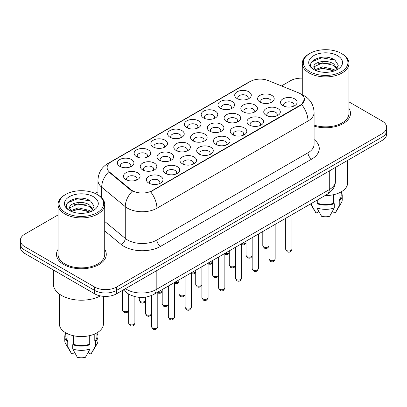 <?xml version="1.0" encoding="UTF-8"?>
<svg xmlns="http://www.w3.org/2000/svg" width="407" height="407" viewBox="0 0 407 407"><rect width="100%" height="100%" fill="white"/><g stroke="black" fill="none" stroke-linecap="round" stroke-linejoin="round"><path stroke-width="0.61" d="M237.133 98.58L237.133 98.58A8.298 4.792 180 0 1 237.133 91.809A8.298 4.792 180 0 1 248.87 91.809A8.298 4.792 180 0 1 248.87 98.58A8.298 4.792 180 0 1 237.133 98.58M247.512 99.216A5.184 2.997 0 0 0 248.189 97.736A5.184 2.997 0 0 0 246.673 95.62A5.184 2.997 0 0 0 241.02 94.968A5.184 2.997 0 0 0 237.815 97.736A5.184 2.997 0 0 0 238.497 99.216M186.838 127.62L186.838 127.62A8.298 4.792 180 0 1 186.838 120.848A8.298 4.792 180 0 1 198.57 120.848A8.298 4.792 180 0 1 198.57 127.62A8.298 4.792 180 0 1 186.838 127.62M197.212 128.256A5.184 2.997 0 0 0 197.888 126.775A5.184 2.997 0 0 0 196.372 124.659A5.184 2.997 0 0 0 190.72 124.008A5.184 2.997 0 0 0 187.515 126.775A5.184 2.997 0 0 0 188.197 128.256M170.07 137.301L170.07 137.301A8.298 4.792 180 0 1 170.07 130.525A8.298 4.792 180 0 1 181.807 130.525A8.298 4.792 180 0 1 181.807 137.301A8.298 4.792 180 0 1 170.07 137.301M180.443 137.937A5.184 2.997 0 0 0 181.125 136.457A5.184 2.997 0 0 0 179.604 134.341A5.184 2.997 0 0 0 173.952 133.689A5.184 2.997 0 0 0 170.752 136.457A5.184 2.997 0 0 0 171.428 137.937M153.302 146.983L153.302 146.983A8.298 4.792 180 0 1 153.302 140.206A8.298 4.792 180 0 1 165.038 140.206A8.298 4.792 180 0 1 165.038 146.983A8.298 4.792 180 0 1 153.302 146.983M163.675 147.619A5.184 2.997 0 0 0 164.357 146.133A5.184 2.997 0 0 0 162.836 144.017A5.184 2.997 0 0 0 157.188 143.371A5.184 2.997 0 0 0 153.983 146.133A5.184 2.997 0 0 0 154.665 147.619M203.602 117.944L203.602 117.944A8.298 4.792 180 0 1 203.602 111.167A8.298 4.792 180 0 1 215.339 111.167A8.298 4.792 180 0 1 215.339 117.944A8.298 4.792 180 0 1 203.602 117.944M213.975 118.579A5.184 2.997 0 0 0 214.657 117.094A5.184 2.997 0 0 0 213.136 114.978A5.184 2.997 0 0 0 207.484 114.331A5.184 2.997 0 0 0 204.283 117.094A5.184 2.997 0 0 0 204.965 118.579M220.37 108.262L220.37 108.262A8.298 4.792 180 0 1 220.37 101.485A8.298 4.792 180 0 1 232.102 101.485A8.298 4.792 180 0 1 232.102 108.262A8.298 4.792 180 0 1 220.37 108.262M230.744 108.898A5.184 2.997 0 0 0 231.425 107.417A5.184 2.997 0 0 0 229.904 105.296A5.184 2.997 0 0 0 224.252 104.65A5.184 2.997 0 0 0 221.052 107.417A5.184 2.997 0 0 0 221.729 108.898M136.538 156.664L136.538 156.664A8.298 4.792 180 0 1 136.538 149.888A8.298 4.792 180 0 1 148.27 149.888A8.298 4.792 180 0 1 148.27 156.664A8.298 4.792 180 0 1 136.538 156.664M146.912 157.295A5.184 2.997 0 0 0 147.588 155.815A5.184 2.997 0 0 0 146.072 153.698A5.184 2.997 0 0 0 140.42 153.047A5.184 2.997 0 0 0 137.22 155.815A5.184 2.997 0 0 0 137.897 157.295M119.77 166.341L119.77 166.341A8.298 4.792 180 0 1 119.77 159.569A8.298 4.792 180 0 1 131.507 159.569A8.298 4.792 180 0 1 131.507 166.341A8.298 4.792 180 0 1 119.77 166.341M130.143 166.977A5.184 2.997 0 0 0 130.825 165.496A5.184 2.997 0 0 0 129.304 163.38A5.184 2.997 0 0 0 123.652 162.729A5.184 2.997 0 0 0 120.452 165.496A5.184 2.997 0 0 0 121.133 166.977M260.042 102.126L260.042 102.126A8.298 4.792 180 0 1 260.042 95.35A8.298 4.792 180 0 1 271.774 95.35A8.298 4.792 180 0 1 271.774 102.126A8.298 4.792 180 0 1 260.042 102.126M270.416 102.762A5.184 2.997 0 0 0 271.093 101.282A5.184 2.997 0 0 0 269.576 99.16A5.184 2.997 0 0 0 263.924 98.514A5.184 2.997 0 0 0 260.724 101.282A5.184 2.997 0 0 0 261.401 102.762M243.274 111.808L243.274 111.808A8.298 4.792 180 0 1 243.274 105.031A8.298 4.792 180 0 1 255.011 105.031A8.298 4.792 180 0 1 255.011 111.808A8.298 4.792 180 0 1 243.274 111.808M253.647 112.444A5.184 2.997 0 0 0 254.329 110.958A5.184 2.997 0 0 0 252.808 108.842A5.184 2.997 0 0 0 247.156 108.196A5.184 2.997 0 0 0 243.956 110.958A5.184 2.997 0 0 0 244.638 112.444M192.974 140.847L192.974 140.847A8.298 4.792 180 0 1 192.974 134.071A8.298 4.792 180 0 1 204.711 134.071A8.298 4.792 180 0 1 204.711 140.847A8.298 4.792 180 0 1 192.974 140.847M203.347 141.483A5.184 2.997 0 0 0 204.029 139.998A5.184 2.997 0 0 0 202.508 137.881A5.184 2.997 0 0 0 196.856 137.235A5.184 2.997 0 0 0 193.656 139.998A5.184 2.997 0 0 0 194.337 141.483M226.506 121.484L226.506 121.484A8.298 4.792 180 0 1 226.506 114.713A8.298 4.792 180 0 1 238.243 114.713A8.298 4.792 180 0 1 238.243 121.484A8.298 4.792 180 0 1 226.506 121.484M236.884 122.12A5.184 2.997 0 0 0 237.561 120.64A5.184 2.997 0 0 0 236.045 118.523A5.184 2.997 0 0 0 230.393 117.872A5.184 2.997 0 0 0 227.187 120.64A5.184 2.997 0 0 0 227.869 122.12M209.742 131.166L209.742 131.166A8.298 4.792 180 0 1 209.742 124.389A8.298 4.792 180 0 1 221.474 124.389A8.298 4.792 180 0 1 221.479 131.166A8.298 4.792 180 0 1 209.742 131.166M220.116 131.802A5.184 2.997 0 0 0 220.798 130.321A5.184 2.997 0 0 0 219.276 128.205A5.184 2.997 0 0 0 213.624 127.554A5.184 2.997 0 0 0 210.424 130.321A5.184 2.997 0 0 0 211.101 131.802M142.674 169.887L142.674 169.887A8.298 4.792 180 0 1 142.674 163.11A8.298 4.792 180 0 1 154.411 163.11A8.298 4.792 180 0 1 154.411 169.887A8.298 4.792 180 0 1 142.674 169.887M153.047 170.523A5.184 2.997 0 0 0 153.729 169.042A5.184 2.997 0 0 0 152.213 166.921A5.184 2.997 0 0 0 146.561 166.275A5.184 2.997 0 0 0 143.356 169.042A5.184 2.997 0 0 0 144.037 170.523M159.442 160.205L159.442 160.205A8.298 4.792 180 0 1 159.442 153.434A8.298 4.792 180 0 1 171.179 153.434A8.298 4.792 180 0 1 171.179 160.205A8.298 4.792 180 0 1 159.442 160.205M169.816 160.841A5.184 2.997 0 0 0 170.497 159.361A5.184 2.997 0 0 0 168.976 157.244A5.184 2.997 0 0 0 163.324 156.593A5.184 2.997 0 0 0 160.124 159.361A5.184 2.997 0 0 0 160.806 160.841M176.211 150.529L176.211 150.529A8.298 4.792 180 0 1 176.211 143.752A8.298 4.792 180 0 1 187.942 143.752A8.298 4.792 180 0 1 187.942 150.529A8.298 4.792 180 0 1 176.211 150.529M186.584 151.16A5.184 2.997 0 0 0 187.261 149.679A5.184 2.997 0 0 0 185.745 147.563A5.184 2.997 0 0 0 180.092 146.912A5.184 2.997 0 0 0 176.892 149.679A5.184 2.997 0 0 0 177.569 151.16M125.911 179.568L125.911 179.568A8.298 4.792 180 0 1 125.911 172.792A8.298 4.792 180 0 1 137.642 172.792A8.298 4.792 180 0 1 137.642 179.568A8.298 4.792 180 0 1 125.911 179.568M136.284 180.204A5.184 2.997 0 0 0 136.961 178.719A5.184 2.997 0 0 0 135.445 176.602A5.184 2.997 0 0 0 129.792 175.951A5.184 2.997 0 0 0 126.592 178.719A5.184 2.997 0 0 0 127.269 180.204M165.583 173.433L165.583 173.433A8.298 4.792 180 0 1 165.583 166.656A8.298 4.792 180 0 1 177.315 166.656A8.298 4.792 180 0 1 177.315 173.433A8.298 4.792 180 0 1 165.583 173.433M175.956 174.064A5.184 2.997 0 0 0 176.633 172.583A5.184 2.997 0 0 0 175.117 170.467A5.184 2.997 0 0 0 169.465 169.816A5.184 2.997 0 0 0 166.265 172.583A5.184 2.997 0 0 0 166.941 174.064M182.346 163.751L182.346 163.751A8.298 4.792 180 0 1 182.346 156.975A8.298 4.792 180 0 1 194.083 156.975A8.298 4.792 180 0 1 194.083 163.751A8.298 4.792 180 0 1 182.346 163.751M192.72 164.387A5.184 2.997 0 0 0 193.401 162.902A5.184 2.997 0 0 0 191.88 160.785A5.184 2.997 0 0 0 186.228 160.139A5.184 2.997 0 0 0 183.028 162.902A5.184 2.997 0 0 0 183.71 164.387M199.115 154.07L199.115 154.07A8.298 4.792 180 0 1 199.115 147.293A8.298 4.792 180 0 1 210.851 147.293A8.298 4.792 180 0 1 210.851 154.07A8.298 4.792 180 0 1 199.115 154.07M209.488 154.706A5.184 2.997 0 0 0 210.17 153.225A5.184 2.997 0 0 0 208.649 151.109A5.184 2.997 0 0 0 202.996 150.458A5.184 2.997 0 0 0 199.796 153.225A5.184 2.997 0 0 0 200.473 154.706M215.883 144.393A8.298 4.792 180 0 1 215.878 144.388A8.298 4.792 180 0 1 215.883 137.617A8.298 4.792 180 0 1 227.615 137.617A8.298 4.792 180 0 1 227.615 144.388A8.298 4.792 180 0 1 215.883 144.393M226.256 145.024A5.184 2.997 0 0 0 226.933 143.544A5.184 2.997 0 0 0 225.417 141.427A5.184 2.997 0 0 0 219.765 140.776A5.184 2.997 0 0 0 216.56 143.544A5.184 2.997 0 0 0 217.241 145.024M232.646 134.712L232.646 134.712A8.298 4.792 180 0 1 232.646 127.935A8.298 4.792 180 0 1 244.383 127.935A8.298 4.792 180 0 1 244.383 134.712A8.298 4.792 180 0 1 232.646 134.712M243.02 135.348A5.184 2.997 0 0 0 243.701 133.862A5.184 2.997 0 0 0 242.18 131.746A5.184 2.997 0 0 0 236.528 131.1A5.184 2.997 0 0 0 233.328 133.862A5.184 2.997 0 0 0 234.01 135.348M249.415 125.03L249.415 125.03A8.298 4.792 180 0 1 249.415 118.254A8.298 4.792 180 0 1 261.146 118.254A8.298 4.792 180 0 1 261.146 125.03A8.298 4.792 180 0 1 249.415 125.03M259.788 125.666A5.184 2.997 0 0 0 260.465 124.186A5.184 2.997 0 0 0 258.949 122.064A5.184 2.997 0 0 0 253.296 121.418A5.184 2.997 0 0 0 250.096 124.186A5.184 2.997 0 0 0 250.773 125.666M266.178 115.349L266.178 115.349A8.298 4.792 180 0 1 266.178 108.577A8.298 4.792 180 0 1 277.915 108.577A8.298 4.792 180 0 1 277.915 115.349A8.298 4.792 180 0 1 266.178 115.349M276.551 115.985A5.184 2.997 0 0 0 277.233 114.504A5.184 2.997 0 0 0 275.717 112.388A5.184 2.997 0 0 0 270.065 111.737A5.184 2.997 0 0 0 266.86 114.504A5.184 2.997 0 0 0 267.541 115.985M282.946 105.672L282.946 105.672A8.298 4.792 180 0 1 282.946 98.896A8.298 4.792 180 0 1 294.683 98.896A8.298 4.792 180 0 1 294.683 105.672A8.298 4.792 180 0 1 282.946 105.672M293.32 106.308A5.184 2.997 0 0 0 294.002 104.823A5.184 2.997 0 0 0 292.48 102.706A5.184 2.997 0 0 0 286.828 102.055A5.184 2.997 0 0 0 283.628 104.823A5.184 2.997 0 0 0 284.31 106.308M148.814 183.109L148.814 183.109A8.298 4.792 180 0 1 148.814 176.338A8.298 4.792 180 0 1 160.551 176.338A8.298 4.792 180 0 1 160.551 183.109A8.298 4.792 180 0 1 148.814 183.109M159.188 183.745A5.184 2.997 0 0 0 159.87 182.265A5.184 2.997 0 0 0 158.348 180.148A5.184 2.997 0 0 0 152.696 179.497A5.184 2.997 0 0 0 149.496 182.265A5.184 2.997 0 0 0 150.178 183.745M298.443 92.791A14.001 8.084 180 0 1 300.315 93.696A14.001 8.084 180 0 1 304.416 99.41A14.001 8.084 180 0 1 300.315 105.128L152.157 190.664A14.001 8.084 180 0 1 130.789 189.586L109.641 172.151A14.001 8.084 180 0 1 107.112 167.516A14.001 8.084 180 0 1 111.213 161.798L250.315 81.486A14.001 8.084 180 0 1 268.249 80.581L298.443 92.791M58.043 249.394A24.893 14.372 0 0 0 56.487 254.395A24.893 14.372 0 0 0 63.777 264.56A24.893 14.372 0 0 0 90.909 267.674A24.893 14.372 0 0 0 106.278 254.395A24.893 14.372 0 0 0 104.721 249.394A24.893 14.372 0 0 1 106.278 254.395A24.893 14.372 0 0 1 90.909 267.674A24.893 14.372 0 0 1 63.777 264.56A24.893 14.372 0 0 1 56.487 254.395A24.893 14.372 0 0 1 58.043 249.394M304.416 99.41L301.673 104.558L300.315 105.545L150.585 191.789A18.152 10.48 60 0 1 156.924 208.236A20.747 11.976 180 0 1 127.589 208.236A20.747 11.976 180 0 1 125.264 206.639L101.704 187.215A20.747 11.976 180 0 1 97.955 180.342L97.955 194.938M58.043 214.937L24.908 234.071A15.558 8.985 0 0 0 20.35 240.42L20.35 247.197A15.558 8.985 0 0 0 24.908 253.546L94.582 293.778L94.582 290.389A15.558 8.985 0 0 0 116.585 290.389L382.092 137.098A15.558 8.985 0 0 0 386.65 130.749A15.558 8.985 0 0 1 382.092 137.098L116.585 290.389A15.558 8.985 0 0 1 94.582 290.389L24.908 250.163L94.582 290.389L94.582 287.001A15.558 8.985 0 0 0 116.585 287.001L382.092 133.715A15.558 8.985 0 0 0 386.65 127.36A15.558 8.985 0 0 0 382.092 121.011L348.957 101.877M20.35 243.808A15.558 8.985 0 0 0 24.908 250.163A15.558 8.985 0 0 1 20.35 243.808M133.934 191.789L130.789 190.201L108.7 171.81A18.152 12.139 129.5 0 0 101.704 187.215L101.704 197.802M314.092 126.124A24.893 14.372 0 0 0 350.513 113.385A24.893 14.372 0 0 0 348.957 108.384A24.893 14.372 0 0 1 350.513 113.385A24.893 14.372 0 0 1 314.092 126.124M302.279 78.164A15.558 8.985 0 0 0 290.415 80.779L281.486 85.933M97.955 191.895L95.213 193.478M20.35 240.42A15.558 8.985 0 0 0 24.908 246.774L94.582 287.001M94.582 293.778A15.558 8.985 0 0 0 116.585 293.778L382.092 140.486A15.558 8.985 0 0 0 386.65 134.137L386.65 127.36M309.849 71.678A22.299 12.876 0 0 0 341.387 71.678A22.299 12.876 0 0 0 341.387 53.47L342.119 53.892A23.336 13.472 0 0 1 348.957 63.421A23.336 13.472 0 0 1 334.549 75.87A23.336 13.472 0 0 1 309.117 72.945A23.336 13.472 0 0 1 302.279 63.421A23.336 13.472 0 0 1 309.117 53.892L309.849 53.47A22.299 12.876 0 0 0 309.849 71.678M314.092 125.102A23.336 13.472 0 0 0 348.957 113.385L348.957 63.421M325.061 195.553A22.039 12.724 0 0 0 347.659 182.835L347.659 160.368M322.787 72.197L326.74 72.314M315.033 69.714L322.583 66.834L333.908 69.485L335.282 70.584M315.73 70.442L322.583 68.178L334.157 71.001M313.894 66.875L315.832 70.533M313.919 67.236C312.652 62.017 326.963 58.918 333.908 64.108L337.276 68.758M313.97 67.562L314.296 66.692L322.583 62.8L333.908 65.451L337.011 69.109M335.678 70.421L338.329 65.217L334.976 60.17C323.112 51.638 302.03 62.876 314.204 69.77L314.265 69.806M337.576 55.667A16.911 9.763 0 0 0 313.66 55.667A16.911 9.763 0 0 0 313.66 69.475A16.911 9.763 0 0 0 337.576 69.475A16.911 9.763 0 0 0 337.576 55.667M339.021 192.938L339.021 200.102A15.558 8.985 0 0 0 341.178 195.538L341.178 191.85M310.551 203.932L315.812 212.734A10.373 5.988 0 0 0 316.066 213.12L318.885 211.492M332.351 211.492L335.17 213.12A10.373 5.988 0 0 0 335.424 212.734L341.305 202.9A16.595 9.58 0 0 0 342.216 199.771L342.216 195.538A16.595 9.58 0 0 0 341.178 192.201M316.066 213.12L311.462 204.772L311.462 203.408M310.633 203.887A16.595 9.58 0 0 0 311.462 204.772M339.021 200.102L339.779 200.534L339.779 204.772A16.595 9.58 0 0 0 341.305 202.9M339.779 204.772L335.17 213.12M339.779 200.534A16.595 9.58 0 0 0 342.216 195.538M315.557 70.543L313.945 67.435M317.714 199.796L317.714 203.276A15.558 8.985 0 0 0 333.521 203.276L333.521 194.714M342.119 53.892L341.387 53.47A22.299 12.876 0 0 0 309.849 53.47M317.714 203.276L316.961 203.714L316.961 207.946L321.571 216.295A10.373 5.988 0 0 0 329.665 216.295L334.274 207.946L334.274 203.714L333.521 203.276M316.961 207.946A16.595 9.58 0 0 0 334.274 207.946M316.961 203.714A16.595 9.58 0 0 0 334.274 203.714M311.731 61.864L321.662 57.789L334.747 60.012M317.933 63.843L321.662 63.166L331.003 63.97M317.933 69.221L321.662 68.544L331.003 69.348M65.613 212.683A22.299 12.876 0 0 0 97.151 212.683A22.299 12.876 0 0 0 97.151 194.475L97.884 194.902A23.336 13.472 0 0 1 104.721 204.426A23.336 13.472 0 0 1 90.313 216.875A23.336 13.472 0 0 1 64.881 213.955A23.336 13.472 0 0 1 58.043 204.426A23.336 13.472 0 0 1 64.881 194.902L65.613 194.475A22.299 12.876 0 0 0 65.613 212.683M58.043 204.426L58.043 254.395A23.336 13.472 0 0 0 64.881 263.924A23.336 13.472 0 0 0 90.313 266.844A23.336 13.472 0 0 0 104.721 254.395L104.721 204.426M53.378 269.983L53.378 284.035A28.007 16.168 0 0 0 61.579 295.472A28.007 16.168 0 0 0 100.417 295.899M59.341 294.012L59.341 323.84A22.039 12.724 0 0 0 65.797 332.84A22.039 12.724 0 0 0 89.815 335.597A22.039 12.724 0 0 0 103.424 323.84L103.424 296.321M78.551 213.207L82.504 213.324M70.798 210.724L78.348 207.845L89.672 210.49L91.046 211.594M71.49 211.452L78.348 209.188L89.922 212.006M69.658 207.885L71.596 211.543M69.678 208.247C68.417 203.027 82.728 199.929 89.672 205.113L93.04 209.768M69.734 208.572L70.06 207.702L78.348 203.81L89.672 206.461L92.776 210.114M91.443 211.426L94.093 206.227L90.741 201.175C78.877 192.648 57.794 203.887 69.968 210.775L70.024 210.816M93.34 196.678A16.911 9.763 0 0 0 69.424 196.678A16.911 9.763 0 0 0 69.424 210.485A16.911 9.763 0 0 0 93.34 210.485A16.911 9.763 0 0 0 93.34 196.678M65.822 332.855L65.822 336.543A15.558 8.985 0 0 0 67.979 341.107L67.979 333.944M94.785 333.944L94.785 341.107A15.558 8.985 0 0 0 96.942 336.543L96.942 332.855M65.822 333.211A16.595 9.58 0 0 0 64.784 336.543L64.784 340.781A16.595 9.58 0 0 0 65.695 343.905L71.576 353.744A10.373 5.988 0 0 0 71.83 354.126L74.649 352.503M88.115 352.503L90.934 354.126A10.373 5.988 0 0 0 91.188 353.744L97.07 343.905A16.595 9.58 0 0 0 97.98 340.781L97.98 336.543A16.595 9.58 0 0 0 96.942 333.211M71.83 354.126L67.221 345.777L67.221 341.544L67.979 341.107M65.695 343.905A16.595 9.58 0 0 0 67.221 345.777M94.785 341.107L95.538 341.544L95.538 345.777A16.595 9.58 0 0 0 97.07 343.905M95.538 345.777L90.934 354.126M64.784 336.543A16.595 9.58 0 0 0 67.221 341.544M95.538 341.544A16.595 9.58 0 0 0 97.98 336.543M71.322 211.548L69.709 208.44M73.479 335.719L73.479 344.281A15.558 8.985 0 0 0 89.286 344.281L89.286 335.719M97.884 194.902L97.151 194.475A22.299 12.876 0 0 0 65.613 194.475M73.479 344.281L72.726 344.719L72.726 348.957L77.335 357.305A10.373 5.988 0 0 0 85.429 357.305L90.039 348.957L90.039 344.719L89.286 344.281M72.726 348.957A16.595 9.58 0 0 0 90.039 348.957M72.726 344.719A16.595 9.58 0 0 0 90.039 344.719M67.496 202.874L77.427 198.799L90.512 201.022M73.698 204.853L77.427 204.177L86.767 204.975M73.698 210.231L77.427 209.554L86.767 210.353M152.157 190.664L152.157 191.081M130.789 189.586L130.789 190.201M109.641 172.151L109.641 172.766M300.315 105.128L300.315 105.545M314.092 139.55A25.931 14.973 180 0 1 311.681 159.117L160.592 246.352A5.184 2.997 60 0 1 156.924 239.998L308.018 152.767A20.747 11.976 0 0 0 314.092 144.297L314.092 112.541A20.747 11.976 180 0 1 308.018 121.006A18.152 10.48 -120 0 0 301.673 104.558M160.592 246.352A25.931 14.973 180 0 1 123.921 246.352A25.931 14.973 180 0 1 121.016 244.353L104.721 230.911M132.336 191.163A18.152 12.139 129.5 0 0 125.264 206.639L125.264 238.4A20.747 11.976 0 0 0 127.589 239.998A20.747 11.976 0 0 0 156.924 239.998L156.924 208.236L308.018 121.006L308.018 152.767A5.184 2.997 60 0 0 311.681 159.117M314.092 112.541C313.741 105.082 310.46 99.486 304.258 95.762L301.638 94.485A18.152 8.501 112 0 0 301.394 94.393M109.666 162.856A18.152 10.48 -120 0 0 107.789 163.563C101.582 167.292 98.306 172.883 97.955 180.342M107.789 163.563L248.789 82.158A18.152 10.48 60 0 1 250.163 81.573M116.585 287.001L116.585 293.778M382.092 133.715L382.092 140.486M24.908 246.774L24.908 253.546M104.721 221.459L125.264 238.4A5.184 3.47 -50.5 0 1 121.016 244.353M125.463 288.655A20.747 11.976 0 0 0 126.857 289.54A20.747 11.976 0 0 0 156.191 289.54L329.283 189.606A20.747 11.976 0 0 0 335.363 181.14C335.51 186.289 332.773 190.695 327.136 194.358L154.044 294.292A10.373 5.988 60 0 0 156.191 289.54L156.191 270.909M329.283 170.976L329.283 189.606A10.373 5.988 60 0 1 327.136 194.358M124.623 289.138A10.373 6.939 129.5 0 0 126.429 292.511L123.28 289.911M157.794 326.663C156.771 329.461 155.179 330.281 153.017 329.121L151.572 326.663A3.114 1.796 0 0 0 152.483 327.93A3.114 1.796 0 0 0 155.871 328.322A3.114 1.796 0 0 0 157.794 326.663L157.794 292.124M129.579 324.389A3.114 1.796 0 0 0 132.967 324.776A3.114 1.796 0 0 0 134.89 323.117C133.862 325.915 132.27 326.735 130.113 325.575L128.663 323.117A3.114 1.796 0 0 0 129.579 324.389M128.663 310.572L127.477 312.24L125.646 312.785L123.972 312.352L122.527 309.895A3.114 1.796 0 0 0 123.438 311.162A3.114 1.796 0 0 0 126.485 311.625A3.114 1.796 0 0 0 128.663 310.312M174.562 316.982C173.535 319.78 171.942 320.599 169.785 319.439L168.335 316.982A3.114 1.796 0 0 0 169.246 318.254A3.114 1.796 0 0 0 172.639 318.64A3.114 1.796 0 0 0 174.562 316.982L174.562 282.448A3.114 1.796 0 0 0 178.963 281.268M191.326 307.3C190.303 310.098 188.711 310.917 186.554 309.758L185.104 307.3A3.114 1.796 0 0 0 186.014 308.572A3.114 1.796 0 0 0 189.408 308.964A3.114 1.796 0 0 0 191.326 307.3L191.326 272.766M208.094 297.624C207.066 300.422 205.479 301.241 203.317 300.081L201.872 297.624A3.114 1.796 0 0 0 202.783 298.891A3.114 1.796 0 0 0 206.171 299.282A3.114 1.796 0 0 0 208.094 297.624L208.094 263.085M224.857 287.942C223.835 290.74 222.242 291.56 220.085 290.4L218.635 287.942A3.114 1.796 0 0 0 219.546 289.214A3.114 1.796 0 0 0 222.939 289.601A3.114 1.796 0 0 0 224.857 287.942L224.857 253.403M151.572 314.118L150.387 315.786L148.55 316.331L146.881 315.893L145.431 313.436A3.114 1.796 0 0 0 146.342 314.708A3.114 1.796 0 0 0 149.389 315.166A3.114 1.796 0 0 0 151.572 313.853M168.335 304.436L167.15 306.105L165.318 306.649L163.645 306.217L162.2 303.759A3.114 1.796 0 0 0 163.11 305.026A3.114 1.796 0 0 0 166.158 305.484A3.114 1.796 0 0 0 168.335 304.171M185.104 294.754L183.918 296.423L182.082 296.973L180.413 296.535L178.963 294.078A3.114 1.796 0 0 0 179.874 295.35A3.114 1.796 0 0 0 182.926 295.808A3.114 1.796 0 0 0 185.104 294.495M201.872 285.078L200.682 286.742L198.85 287.291L197.181 286.854L195.731 284.396A3.114 1.796 0 0 0 196.642 285.668A3.114 1.796 0 0 0 199.689 286.126A3.114 1.796 0 0 0 201.872 284.814M145.431 300.89L144.246 302.559L142.414 303.108L140.741 302.671L139.291 300.213A3.114 1.796 0 0 0 140.206 301.485A3.114 1.796 0 0 0 143.254 301.943A3.114 1.796 0 0 0 145.431 300.631M157.794 292.145A3.114 1.796 0 0 0 162.2 290.949M191.326 272.787A3.114 1.796 0 0 0 195.731 271.591M241.626 278.261C240.603 281.059 239.011 281.878 236.854 280.718L235.404 278.261A3.114 1.796 0 0 0 236.314 279.533A3.114 1.796 0 0 0 239.708 279.919A3.114 1.796 0 0 0 241.626 278.261L241.626 243.727M258.394 268.584C257.366 271.383 255.774 272.202 253.617 271.042L252.167 268.584A3.114 1.796 0 0 0 253.083 269.851A3.114 1.796 0 0 0 256.471 270.243A3.114 1.796 0 0 0 258.394 268.584L258.394 234.045M275.157 258.903C274.135 261.701 272.542 262.52 270.385 261.36L268.935 258.903A3.114 1.796 0 0 0 269.846 260.175A3.114 1.796 0 0 0 273.239 260.561A3.114 1.796 0 0 0 275.157 258.903L275.157 224.364M291.926 249.221C290.903 252.019 289.311 252.839 287.149 251.679L285.704 249.221A3.114 1.796 0 0 0 286.614 250.493A3.114 1.796 0 0 0 290.003 250.88A3.114 1.796 0 0 0 291.926 249.221L291.926 214.687M218.635 275.397L217.45 277.065L215.618 277.61L213.945 277.177L212.5 274.72A3.114 1.796 0 0 0 213.41 275.987A3.114 1.796 0 0 0 216.458 276.445A3.114 1.796 0 0 0 218.635 275.132M235.404 265.715L234.218 267.384L232.382 267.928L230.713 267.496L229.263 265.038A3.114 1.796 0 0 0 230.174 266.31A3.114 1.796 0 0 0 233.221 266.768A3.114 1.796 0 0 0 235.404 265.456M252.167 256.039L250.982 257.702L249.15 258.252L247.476 257.814L246.032 255.357A3.114 1.796 0 0 0 246.942 256.629A3.114 1.796 0 0 0 249.99 257.087A3.114 1.796 0 0 0 252.167 255.774M268.935 246.357L267.75 248.026L265.919 248.57L264.245 248.133L262.795 245.675A3.114 1.796 0 0 0 263.711 246.947A3.114 1.796 0 0 0 266.758 247.405A3.114 1.796 0 0 0 268.935 246.093M208.094 263.105A3.114 1.796 0 0 0 212.5 261.91M224.857 253.424A3.114 1.796 0 0 0 229.263 252.228M241.626 243.742A3.114 1.796 0 0 0 246.032 242.552M248.789 82.158L252.116 80.611M301.638 94.485L301.363 94.373M154.044 294.292C145.696 298.484 137.352 298.484 129.004 294.292L126.429 292.511M335.363 181.14L335.363 167.47M151.572 326.663L151.572 295.507M134.89 323.117L134.89 296.632M128.663 323.117L128.663 294.088M122.527 309.895L122.527 290.349M168.335 316.982L168.335 286.04M185.104 307.3L185.104 276.358M201.872 297.624L201.872 266.677M218.635 287.942L218.635 257M145.431 313.436L145.431 297.161M162.2 303.759L162.2 289.581M178.963 294.078L178.963 279.904M302.279 94.755L302.279 63.421M195.731 284.396L195.731 270.223M139.291 300.213L139.291 297.344M162.2 291.214L161.014 292.882L160.18 293.274L157.794 293.137M178.963 281.532L177.778 283.201L176.948 283.598L174.562 283.455M195.731 271.851L194.546 273.519L193.712 273.916L191.326 273.779M235.404 278.261L235.404 247.319M252.167 268.584L252.167 237.637M268.935 258.903L268.935 227.961M285.704 249.221L285.704 218.279M212.5 274.72L212.5 260.541M229.263 265.038L229.263 250.865M246.032 255.357L246.032 241.183M262.795 245.675L262.795 231.502M212.5 262.174L211.309 263.838L210.48 264.235L208.094 264.097M229.263 252.493L228.078 254.161L227.248 254.553L224.857 254.416M246.032 242.811L244.846 244.48L244.012 244.877L241.626 244.739"/></g></svg>
